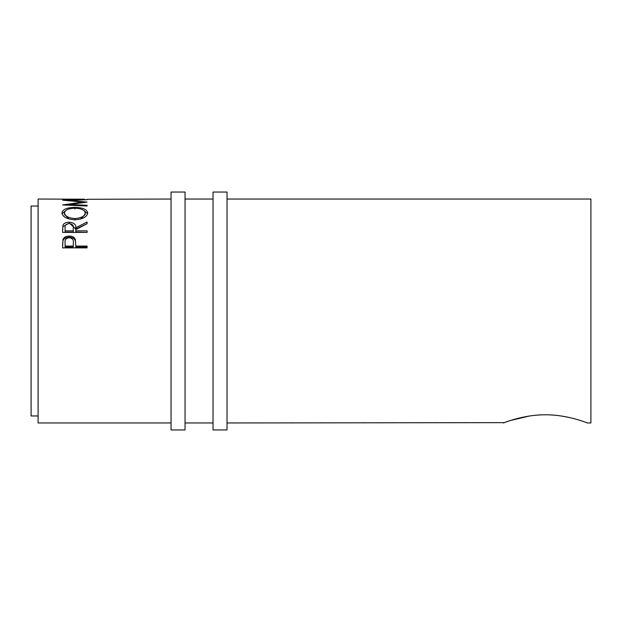 <?xml version="1.0" encoding="UTF-8"?>
<svg xmlns="http://www.w3.org/2000/svg" width="622" height="622" viewBox="0 0 622 622"><rect width="100%" height="100%" fill="white"/><g stroke="black" fill="none" stroke-linecap="round" stroke-linejoin="round"><path stroke-width="0.93" d="M185.045 311L185.045 192.042L171.05 192.042L171.05 429.957L185.045 429.957L185.045 311M227.03 311L227.03 192.042L213.035 192.042L213.035 429.957L227.03 429.957L227.03 311M545.416 414.788C522.744 414.664 503.035 423.255 503.431 422.96C503.042 423.248 522.775 414.664 545.416 414.788C568.096 414.664 587.806 423.255 587.401 422.96C587.798 423.248 568.01 414.656 545.416 414.788M227.03 422.96L504.279 422.641M506.759 421.755L510.507 420.503M510.631 420.464L529.268 416.04M537.066 415.123L540.977 414.882M38.097 415.962L31.1 415.962L31.1 206.037L38.097 206.037M84.569 199.227L38.097 199.04L38.097 422.96L171.05 422.96M62.589 199.281L65.1 199.227M72.634 199.164L65.1 199.164L72.634 199.281M72.634 199.227L75.145 199.227M84.569 199.164L75.145 199.164L84.569 199.281M87.08 199.281L171.05 199.04M69.415 205.229L69.415 204.521L87.08 202.119L69.454 200.323L87.08 199.732L62.589 200.136M69.415 204.521L87.08 205.268L87.08 206.022L62.589 204.941L82.687 202.064L62.589 200.183M61.959 213.019C62.589 209.389 66.881 207.515 74.827 207.39C82.703 207.515 86.994 209.357 87.71 212.918C87.033 216.922 82.78 219.216 74.943 219.784C67.075 219.271 62.752 217.008 61.959 213.019M62.589 232.395L62.923 225.304C63.802 223.314 65.87 222.279 69.135 222.217C73.878 222.598 76.094 224.449 75.775 227.769L87.08 222.023L87.08 223.702L75.775 229.611L75.775 230.848L87.08 230.848L87.08 232.395L62.589 232.395M62.589 247.89L62.954 239.594C63.895 237.277 65.963 236.096 69.159 236.049C72.44 236.103 74.516 237.332 75.371 239.75L75.775 246.087L87.08 246.087L87.08 247.89L62.589 247.89M587.401 422.96L590.9 422.96L590.9 199.04L227.03 199.04M550.221 414.897L554.039 415.146M561.542 416.032L568.788 417.385M69.454 200.727L69.454 200.323M82.687 202.655L82.687 202.064M87.08 206.022L87.08 205.268M74.827 207.39L74.827 209.008M83.698 210.36L87.624 213.704M62.044 213.766L66.111 210.29M80.409 219.107L85.198 214.497L85.198 212.965C84.716 209.972 81.257 208.393 74.819 208.238C68.436 208.409 64.983 209.987 64.47 212.965C65.046 216.231 68.529 218.081 74.935 218.532C81.272 218.065 84.693 216.207 85.198 212.965M64.47 212.965L64.47 214.497L69.19 219.045M74.935 219.978L74.935 218.532M62.589 230.264L62.923 226.641L68.288 223.625M62.923 225.304L62.923 226.641M69.135 222.217L69.135 223.601M70.022 223.632L75.775 229.067L87.08 223.702M75.775 227.769L75.775 229.067M75.775 230.848L75.775 232.099L87.08 232.395M73.295 229.083L73.295 227.769C73.738 225.413 72.354 224.006 69.135 223.57C65.994 223.998 64.649 225.374 65.1 227.706L65.1 230.848L73.264 230.848L73.295 227.776L73.264 232.099L65.1 232.099L65.1 230.848M73.264 230.848L73.264 232.099M62.589 245.029L62.954 240.714C63.895 238.428 65.963 237.27 69.159 237.223C72.44 237.27 74.516 238.483 75.371 240.862L75.775 245.706M62.954 239.594L62.954 240.714M69.159 236.049L69.159 237.223M75.371 239.75L75.371 240.862M75.775 246.087L75.775 247.097L87.08 247.097L87.08 247.89M65.1 246.087L65.1 242.487C64.672 239.781 66.033 238.179 69.166 237.697C72.362 238.21 73.746 239.859 73.318 242.642L73.264 246.087L65.1 246.087L65.1 247.097L73.264 247.097L73.318 243.684M73.264 246.087L73.264 247.097M213.035 199.04L185.045 199.04M213.035 422.96L185.045 422.96"/></g></svg>
